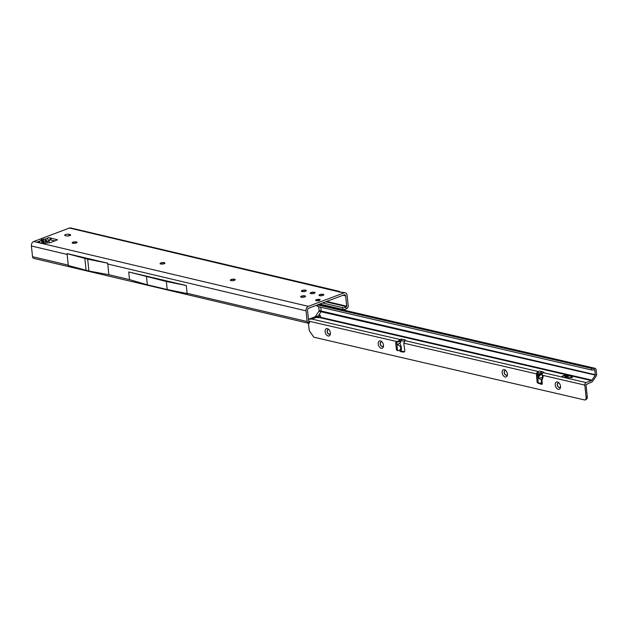 <?xml version="1.0" encoding="UTF-8"?>
<svg xmlns="http://www.w3.org/2000/svg" width="628" height="628" viewBox="0 0 628 628"><rect width="100%" height="100%" fill="white"/><g stroke="black" fill="none" stroke-linecap="round" stroke-linejoin="round"><path stroke-width="0.94" d="M46.943 242.675L46.904 240.689L45.13 239.056L43.426 239.166L43.395 241.207L45.098 241.089L45.13 239.056L48.937 237.619L47.147 238.287L49.039 240.995L47.139 241.709L45.467 241.403L45.13 243.099M43.426 239.166L40.82 240.155A2.12 2.017 -1.7 0 1 42.979 241.364L43.395 241.207L44.29 243.405M72.212 242.934A2.441 0.738 174 0 1 72.306 242.785A2.441 0.738 174 0 1 72.989 242.384A2.441 0.738 174 0 1 76.914 242.298A2.441 0.738 174 0 1 77.032 242.424M160.101 263.681A2.441 0.738 174 0 1 160.187 263.532A2.441 0.738 174 0 1 160.87 263.132A2.441 0.738 174 0 1 164.795 263.046A2.441 0.738 174 0 1 164.913 263.171M230.405 280.276A2.441 0.738 174 0 1 230.5 280.135A2.441 0.738 174 0 1 231.175 279.735A2.441 0.738 174 0 1 235.1 279.648A2.441 0.738 174 0 1 235.217 279.774M319.024 295.356A2.441 0.738 174 0 1 319.11 295.207A2.441 0.738 174 0 1 319.793 294.815A2.441 0.738 174 0 1 323.718 294.728A2.441 0.738 174 0 1 323.836 294.854M300.71 296.879A2.441 0.738 174 0 1 300.804 296.73A2.441 0.738 174 0 1 301.479 296.33A2.441 0.738 174 0 1 305.404 296.243A2.441 0.738 174 0 1 305.53 296.369M301.448 291.204A2.441 0.738 174 0 1 301.534 291.062A2.441 0.738 174 0 1 302.217 290.662A2.441 0.738 174 0 1 306.142 290.576A2.441 0.738 174 0 1 306.26 290.701M310.232 293.284A2.441 0.738 174 0 1 310.326 293.135A2.441 0.738 174 0 1 311.001 292.734A2.441 0.738 174 0 1 314.926 292.648A2.441 0.738 174 0 1 315.052 292.774M65.461 234.574A2.441 0.738 174 0 1 68.892 234.291L69.991 234.55A2.441 0.738 174 0 1 70.634 234.966A2.441 0.738 174 0 1 69.127 235.822A2.441 0.738 174 0 1 66.419 235.9L65.32 235.641A2.441 0.738 174 0 1 64.676 235.217A2.441 0.738 174 0 1 65.461 234.574M319.448 300.388A2.237 0.675 174 0 1 317.077 300.741A2.237 0.675 174 0 1 315.711 300.262A2.237 0.675 174 0 1 316.426 299.674A2.237 0.675 174 0 1 318.796 299.321A2.237 0.675 174 0 1 320.162 299.799A2.237 0.675 174 0 1 319.448 300.388M76.263 242.973A2.441 0.738 174 0 1 73.672 243.358A2.441 0.738 174 0 1 72.181 242.84A2.441 0.738 174 0 1 72.966 242.196A2.441 0.738 174 0 1 75.548 241.811A2.441 0.738 174 0 1 77.04 242.329A2.441 0.738 174 0 1 76.263 242.973M164.143 263.721A2.441 0.738 174 0 1 161.561 264.105A2.441 0.738 174 0 1 160.069 263.587A2.441 0.738 174 0 1 160.847 262.944A2.441 0.738 174 0 1 163.437 262.559A2.441 0.738 174 0 1 164.921 263.077A2.441 0.738 174 0 1 164.143 263.721M234.448 280.316A2.441 0.738 174 0 1 231.865 280.708A2.441 0.738 174 0 1 230.374 280.182A2.441 0.738 174 0 1 231.151 279.539A2.441 0.738 174 0 1 233.742 279.154A2.441 0.738 174 0 1 235.233 279.672A2.441 0.738 174 0 1 234.448 280.316M314.283 293.323A2.441 0.738 174 0 1 311.692 293.708A2.441 0.738 174 0 1 310.201 293.19A2.441 0.738 174 0 1 310.986 292.546A2.441 0.738 174 0 1 313.568 292.161A2.441 0.738 174 0 1 315.06 292.679A2.441 0.738 174 0 1 314.283 293.323M305.491 291.251A2.441 0.738 174 0 1 302.9 291.635A2.441 0.738 174 0 1 301.416 291.109A2.441 0.738 174 0 1 302.194 290.466A2.441 0.738 174 0 1 304.784 290.081A2.441 0.738 174 0 1 306.268 290.599A2.441 0.738 174 0 1 305.491 291.251M304.761 296.918A2.441 0.738 174 0 1 302.17 297.303A2.441 0.738 174 0 1 300.679 296.785A2.441 0.738 174 0 1 301.464 296.141A2.441 0.738 174 0 1 304.046 295.757A2.441 0.738 174 0 1 305.538 296.275A2.441 0.738 174 0 1 304.761 296.918M323.067 295.396A2.441 0.738 174 0 1 320.484 295.78A2.441 0.738 174 0 1 318.993 295.262A2.441 0.738 174 0 1 319.77 294.618A2.441 0.738 174 0 1 322.36 294.234A2.441 0.738 174 0 1 323.852 294.752A2.441 0.738 174 0 1 323.067 295.396M322.454 295.584A4.27 1.295 -6 0 0 320.523 295.78M304.14 297.107A4.27 1.295 -6 0 0 302.217 297.303M304.878 291.431A4.27 1.295 -6 0 0 302.947 291.635M313.67 293.504A4.27 1.295 -6 0 0 311.739 293.708M233.836 280.504A4.27 1.295 -6 0 0 231.913 280.708M163.531 263.901A4.27 1.295 -6 0 0 161.6 264.105M75.65 243.154A4.27 1.295 -6 0 0 73.719 243.358M342.998 295.27L345.612 295.882A1.625 1.17 -76.7 0 0 344.796 294.752A1.625 1.17 -76.7 0 0 344.262 294.791L308.552 308.277A1.625 1.17 -76.7 0 0 307.524 310.271L308.646 320.955M48.937 237.619L50.978 238.098L50.915 239.967L54.934 240.916M40.82 240.155L42.61 243.421A2.12 1.107 -26.2 0 0 43.128 242.29L43.842 243.491M42.994 241.882A2.12 2.017 -1.7 0 0 40.836 240.673L38.818 241.435L40.349 242.895M308.929 322.023L308.921 323.239A2.441 0.518 -179.8 0 0 309.494 322.902L309.494 321.607L308.756 321.85L308.481 323.247A2.441 1.758 -76.7 0 1 308.387 323.232A2.441 1.758 -76.7 0 1 307.163 321.528L306.032 310.836A3.666 2.638 -76.7 0 1 308.348 306.354L344.058 292.86A3.666 2.638 -76.7 0 1 345.267 292.774L340.886 292.114A2.441 0.738 174 0 1 338.429 291.627A2.441 0.738 174 0 1 338.437 291.533L339.253 291.353L340.478 292.146M339.253 291.353L70.626 227.933A3.666 2.638 103.3 0 0 69.418 228.027L33.716 241.513A3.666 2.638 103.3 0 0 31.4 245.995L32.523 256.687A2.441 1.758 103.3 0 0 33.747 258.391A2.441 1.758 103.3 0 0 33.849 258.414M345.612 295.882L346.695 306.197L345.84 307.037L346.248 308.874A2.441 0.942 167.4 0 1 342.864 309.471L342.456 307.642A2.441 0.942 -12.6 0 0 345.84 307.037M345.267 292.774A3.666 2.638 -76.7 0 1 347.096 295.325L348.187 305.632A2.441 1.758 -76.7 0 1 346.884 308.505L346.248 308.874M31.4 245.995L67.149 254.434L68.279 265.503L88.925 271.037L108.825 274.703L129.517 279.593L128.716 271.948L166.357 281.493L167.197 289.516L187.175 293.574M50.915 239.967L50.264 238.624L50.978 238.098L57.493 239.77L50.295 242.667L42.798 243.476L37.028 242.11L38.818 241.435L37.028 242.11M69.418 228.027L338.453 291.722M108.825 274.703L107.718 263.187L67.11 253.594L67.149 254.434M308.921 323.239L308.481 323.247M129.517 279.593L147.352 284.829L167.197 289.516M146.512 276.807L147.352 284.829M187.144 293.3L307.163 321.528M166.357 281.493L186.288 285.544L187.097 293.182M186.288 285.544L128.716 271.948M322.627 302.963L342.456 307.642M319.801 304.031L342.864 309.471M67.031 253.626L87.677 259.16L107.718 263.187M107.655 263.211L107.726 263.878M87.677 259.16L88.925 271.037M84.858 258.493L86.107 270.37M49.235 242.855L49.039 240.995M50.593 239.975L49.424 240.257M50.264 238.624L49.117 240.846M319.636 299.564L319.817 300.215M318.812 300.961L318.671 300.498L318.906 300.922M316.072 300.922L316.237 300.459A1.978 0.597 174 0 1 315.97 300.129L316.041 300.082A1.908 0.581 -6 0 0 316.292 300.404L316.873 300.537A1.908 0.581 -6 0 0 317.909 300.537L318.741 300.404A1.908 0.581 -6 0 0 319.22 300.255A1.908 0.581 -6 0 0 319.581 300.082L319.825 299.815A1.908 0.581 -6 0 0 319.589 299.509L319.016 299.375A1.908 0.581 -6 0 0 317.925 299.375L317.517 299.509M318.31 300.671L317.917 300.6A1.978 0.597 174 0 1 316.834 300.6L316.222 300.498M317.501 299.509L319.055 299.493M319.731 299.854L319.644 300.129A1.978 0.597 174 0 1 319.275 300.31A1.978 0.597 174 0 1 318.773 300.459L318.231 300.42M397.391 342.024L396.284 341.773L397.391 342.024L399.903 341.279L400.005 340.509L396.299 341.765M542.356 375.552L542.71 375.34L543.094 376.557L542.953 377.656L541.595 374.053L542.71 375.34L584.817 385.097A2.033 1.46 -77 0 1 586.089 382.601L591.411 380.576A1.225 0.871 103 0 0 591.914 380.152L320.139 317.187L319.471 317.564A2.237 0.675 174 0 1 316.669 317.266L311.92 319.079L399.824 339.442L401.637 339.136L404.605 339.709A2.441 0.738 174 0 1 405.366 340.156A2.441 0.738 174 0 1 404.95 340.635L403.765 343.147L404.777 349.992A2.441 1.539 69.1 0 1 404.008 352.033A2.441 1.539 69.1 0 1 403.474 352.08L400.664 351.664L401.849 351.217A1.021 0.636 69.1 0 1 401.009 350.086L398.183 350.722L396.511 350.031L395.671 342.959L396.087 341.962M399.738 343.171L400.421 344.474C401.339 346.342 401.347 347.041 400.46 346.577L397.61 344.584L400.083 342.998L400.185 342.244M397.61 344.584L398.058 344.018M542.953 377.656L541.925 380.121L538.604 378.331C537.482 377.012 538.18 375.552 540.7 373.958L541.006 374.382L538.196 377.31L538.785 378.103L542.561 377.475L541.352 380.168L541.603 382.593L542.286 383.543A1.021 0.636 -110.9 0 1 541.65 384.336L538.785 383.433A2.441 1.539 69.1 0 1 538.306 383.19M329.127 329.873A2.441 1.539 -110.9 0 0 328.538 329.598A2.441 1.539 -110.9 0 0 327.91 329.629A2.441 1.539 -110.9 0 0 327.125 331.529A2.441 1.539 -110.9 0 0 329.025 334.222A2.441 1.539 -110.9 0 0 329.653 334.19A2.441 1.539 -110.9 0 0 330.399 333.201M328.13 335.972A3.862 2.433 69.1 0 1 325.123 331.694A3.862 2.433 69.1 0 1 327.361 328.64A3.862 2.433 69.1 0 1 328.774 329.48A3.862 2.433 69.1 0 1 330.391 333.735A3.862 2.433 69.1 0 1 328.13 335.972M382.232 342.174A2.441 1.539 -110.9 0 0 381.651 341.899A2.441 1.539 -110.9 0 0 381.023 341.938A2.441 1.539 -110.9 0 0 380.23 343.83A2.441 1.539 -110.9 0 0 382.138 346.53A2.441 1.539 -110.9 0 0 382.766 346.499A2.441 1.539 -110.9 0 0 383.504 345.51M381.243 348.273A3.862 2.433 69.1 0 1 378.229 344.003A3.862 2.433 69.1 0 1 380.474 340.949A3.862 2.433 69.1 0 1 381.879 341.781A3.862 2.433 69.1 0 1 383.504 346.036A3.862 2.433 69.1 0 1 381.243 348.273M506.152 370.889A2.441 1.539 -110.9 0 0 505.571 370.614A2.441 1.539 -110.9 0 0 504.943 370.646A2.441 1.539 -110.9 0 0 504.151 372.545A2.441 1.539 -110.9 0 0 506.058 375.246A2.441 1.539 -110.9 0 0 506.678 375.214A2.441 1.539 -110.9 0 0 507.424 374.225M505.163 376.988A3.862 2.433 69.1 0 1 502.149 372.718A3.862 2.433 69.1 0 1 504.394 369.656A3.862 2.433 69.1 0 1 505.799 370.496A3.862 2.433 69.1 0 1 507.424 374.751A3.862 2.433 69.1 0 1 505.163 376.988M558.268 389.297A3.862 2.433 69.1 0 1 555.254 385.019A3.862 2.433 69.1 0 1 557.499 381.965A3.862 2.433 69.1 0 1 558.904 382.805A3.862 2.433 69.1 0 1 560.529 387.06A3.862 2.433 69.1 0 1 558.268 389.297M559.265 383.198A2.441 1.539 -110.9 0 0 558.677 382.923A2.441 1.539 -110.9 0 0 558.049 382.954A2.441 1.539 -110.9 0 0 557.342 385.317A2.441 1.539 -110.9 0 0 559.163 387.547A2.441 1.539 -110.9 0 0 559.791 387.515A2.441 1.539 -110.9 0 0 560.537 386.526M329.724 334.159A2.441 1.539 69.1 0 1 327.274 331.466A2.441 1.539 69.1 0 1 327.989 329.606M382.837 346.468A2.441 1.539 69.1 0 1 380.38 343.775A2.441 1.539 69.1 0 1 381.094 341.907M506.757 375.183A2.441 1.539 69.1 0 1 504.3 372.49A2.441 1.539 69.1 0 1 505.014 370.622M558.127 382.931A2.441 1.539 -110.9 0 0 557.507 385.325A2.441 1.539 -110.9 0 0 559.312 387.492A2.441 1.539 -110.9 0 0 559.862 387.484M562.123 376.227L565.09 375.834L564.148 375.568L564.776 375.301L566.519 375.458L564.494 375.238L562.123 376.227M400.531 340.769L404.299 341.161M537.788 374.178L538.086 372.985A2.441 0.738 174 0 1 541.077 372.836A2.441 0.738 174 0 1 541.179 372.859L542.317 373.173M538.086 372.985L537.921 371.438A2.441 0.738 174 0 1 540.92 371.289A2.441 0.738 174 0 1 541.014 371.313L543.856 372.2L541.909 373.864M567.147 377.656L572.1 377.561L570.962 376.196L572.508 377.522L567.147 377.656M320.829 307.249L321.159 311.582L318.647 315.287A2.237 1.374 139.9 0 1 319.754 315.17A2.237 1.374 139.9 0 1 320.28 315.476A2.237 1.374 139.9 0 1 320.139 317.187M308.442 323.247L309.086 329.339A3.258 2.049 -110.9 0 0 309.965 331.67L313.874 337.22L585.123 400.067L585.681 399.314A3.258 2.049 -110.9 0 0 586.097 397.281L584.817 385.097M537.058 381.188A2.441 1.539 69.1 0 1 536.971 380.623L536.94 380.081M536.634 375.073L536.555 373.911L537.741 373.464M401.418 349.623L399.832 350.534A1.021 0.636 -110.9 0 0 400.664 351.664M399.8 350.275L399.832 349.67M397.61 341.718L398.906 340.996M398.749 340.698L399.824 339.442L399.981 340.988M318.71 306.754L319.11 310.546A0.816 0.581 -77 0 1 318.93 311.26L315.507 316.308A1.633 1.17 -77 0 1 314.848 316.865L308.638 319.236L311.92 319.079M404.51 351.609L401.849 351.217M542.294 383.716L540.127 383.033M585.123 400.067L586.858 398.866A3.258 2.049 -110.9 0 0 587.282 396.833L586.003 384.642L591.576 382.114A2.85 2.041 103 0 0 592.738 381.133L596.153 376.094A2.033 1.46 103 0 0 596.6 374.296L596.121 369.735A2.033 1.46 103 0 0 595.101 368.322A2.033 1.46 103 0 0 594.645 368.314L591.694 368.416L317.525 304.894M401.465 349.545L401.127 346.318L400.46 346.577L400.813 349.969M400.083 342.998L400.005 340.509M396.99 350.424L398.097 350.683L396.511 350.031M395.734 342.653L396.841 342.912L397.194 342.221M396.841 342.912L395.671 342.959M396.394 349.796L397.5 350.047L396.778 343.218M538.204 374.641L537.097 374.39L541.901 373.864M537.984 374.845L537.576 375.842L538.29 382.672L539.091 383.347L541.603 382.593M541.556 373.786A2.033 1.46 -77 0 0 541.485 374.005L540.928 373.841L541.006 374.382L541.595 374.053M542.459 373.519L537.097 374.39M536.877 374.586L536.524 375.277L537.631 375.536M537.976 383.088L538.895 383.308M538.408 382.915L537.301 382.656L537.788 383.049M537.301 382.656L538.29 382.672M537.576 375.842L536.469 375.583L537.183 382.413M317.784 317.666L317.933 317.462A2.237 1.374 139.9 0 1 320.492 316.135M317.933 317.462L317.156 316.543L318.647 315.287M318.93 311.26L595.328 375.104L591.914 380.152M567.539 375.944L569.282 376.094L567.265 375.874L565.004 376.824L566.621 377.114L565.404 376.784L567.853 376.47L566.911 376.211L567.539 375.944M314.848 316.865L316.826 317.43M316.779 317.014L317.156 316.543L315.507 316.308M595.328 375.104L594.732 369.908L591.686 370.01L318.624 306.739L317.289 306.213L317.297 304.973M317.383 305.546L317.289 306.213M570.671 376.353L572.461 377.601M569.086 376.18L568.12 375.803M565.067 376.902L567.414 375.991M566.425 377.192L565.467 376.894M567.657 376.557L566.974 376.321M566.323 375.536L565.357 375.167M562.327 376.227L564.643 375.348M564.894 375.913L564.211 375.677M537.937 373.048L537.325 371.8L537.921 371.438L404.95 340.635M403.765 343.147L536.555 373.911L537.325 371.8M538.604 378.331L541.925 380.121L542.286 383.543M46.904 240.689L45.467 241.403M41.574 239.535A2.12 1.319 69.3 0 1 42.994 240.995M68.892 234.291L69.056 235.838M346.695 306.197L326.615 301.456M32.523 256.687L68.271 265.134M33.716 241.513L308.348 306.354M344.058 292.86L340.886 292.114M69.991 234.55L70.093 235.516M57.172 239.558L57.227 240.045M107.702 264.011L306.032 310.836M325.751 301.778L346.475 306.676M43.725 243.507L43.128 242.29M317.069 299.532L317.101 299.509A1.908 0.581 -6 0 0 316.3 299.815L315.97 300.129M317.101 299.509L316.245 299.839M320.084 300.011L319.652 299.532M319.055 299.501L319.597 299.509M543.094 376.557L542.702 376.557M401.637 339.136L401.802 340.674M541.014 371.313L541.179 372.859M309.227 321.238L396.959 341.569M543.055 372.632L586.089 382.601M319.471 317.564L591.411 380.576M595.415 374.751L319.11 310.546M594.135 370.002L594.936 370.19M591.686 370.01L591.694 368.416M404.605 339.709L404.715 340.761M400.209 339.285L400.35 340.619M318.812 304.399L594.645 368.314M593.986 370.033L593.994 368.44M403.474 352.08L404.432 351.719M541.65 384.336L542.184 384.132M586.097 397.281L587.282 396.833M585.681 399.314L586.858 398.866M397.712 344.748L398.639 343.728M33.747 258.391L308.387 323.232M400.719 342.441L400.546 340.831M316.857 305.852L316.865 305.137M595.101 368.322L318.977 304.344M537.874 383.096L538.981 383.347"/></g></svg>
